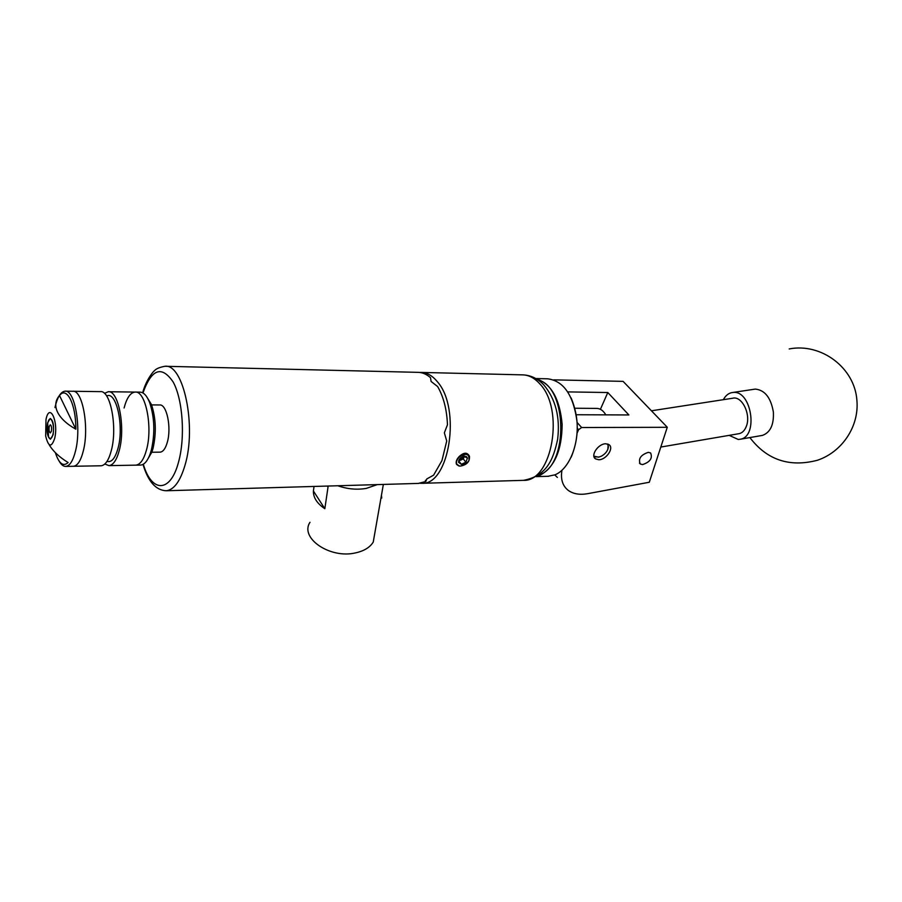 <?xml version="1.0" encoding="UTF-8"?>
<svg xmlns="http://www.w3.org/2000/svg" width="902" height="902" viewBox="0 0 902 902"><rect width="100%" height="100%" fill="white"/><g stroke="black" fill="none" stroke-linecap="round" stroke-linejoin="round"><path stroke-width="1.35" d="M642.574 464.598C650.116 462.027 652.789 458.148 650.601 452.951L648.324 452.33C640.758 454.879 638.075 458.757 640.251 463.966L642.574 464.598M598.691 459.738C606.144 459.986 614.375 447.967 608.974 444.652L605.862 443.784C598.398 443.48 590.111 455.578 595.5 458.859L598.691 459.738M577.145 432.994L578.577 429.724L577.325 428.315M553.749 379.855L623.102 381.366L667.277 427.255L649.293 482.254L667.266 427.3L581.632 427.525L578.577 429.724M561.935 470.325C560.492 479.3 562.611 485.998 568.316 490.429C573.322 493.992 579.794 495.074 587.732 493.665L649.293 482.254M576.254 414.74L628.874 414.954L607.801 392.528L567.809 391.896M557.38 477.406L554.73 474.926M600.405 409.305L607.801 392.528M577.156 422.508L581.632 427.525M732.886 392.46L755.29 389.089C764.84 390.047 770.872 397.692 773.364 412C773.995 424.707 770.364 432.498 762.483 435.384L761.22 435.598M723.348 399.687C725.422 395.82 728.162 393.486 731.578 392.663L733.258 392.438C751.445 390.262 758.593 436.218 740.519 439.195L738.231 439.466L729.199 435.362M538.077 475.286L539.565 474.734C568.79 465.398 567.414 386.597 537.942 379.889M536.228 378.806C551.156 383.587 559.792 398.785 562.149 424.38C561.89 450.29 554.538 467.236 540.072 475.23L536.397 476.369M571.113 397.906C579.264 417.615 579.309 437.346 571.248 457.088M547.954 476.29L554.955 474.835C568.835 469.299 578.926 445.475 576.998 421.493C573.435 395.177 563.671 380.948 547.706 378.806L535.777 378.536M593.899 456.164L598.556 457.179L601.408 456.175C605.625 453.751 607.959 450.617 608.41 446.794L607.598 443.998M608.219 444.224L607.835 449.365M599.21 457.032L594.046 456.807M738.366 433.794L739.324 433.625C742.447 432.802 744.793 430.355 746.337 426.308C751.253 414.368 741.805 395.414 732.525 398.267L651.447 410.793M146.496 396.44L151.457 404.536C155.967 418.257 156.497 432.881 153.024 448.395L151.908 452.049L146.823 460.742M140.329 465.071L140.644 465.071C144.365 464.744 147.545 461.012 150.183 453.853L151.378 449.918C155.11 433.208 154.546 417.468 149.698 402.698C146.936 395.73 143.689 392.201 139.957 392.144L135.435 392.077M124.093 407.986C126.754 397.872 130.418 392.562 135.108 392.077C145.594 390.453 153.013 427.21 146.474 449.974C143.79 459.614 140.227 464.677 135.796 465.15L135.48 465.161M106.661 396.012C116.245 390.667 124.205 425.812 118.106 447.944C115.276 458.25 111.577 462.726 107 461.373M83.367 450.707C80.876 460.606 77.572 465.793 73.457 466.278C77.572 465.793 80.876 460.606 83.367 450.707C89.411 427.345 82.488 389.596 72.746 391.276C82.488 389.596 89.411 427.345 83.367 450.707M73.051 391.276L100.404 391.637C110.472 389.98 117.621 427.289 111.352 450.38C108.77 460.167 105.354 465.297 101.103 465.782L100.799 465.782M104.474 393.385L108.251 391.727C118.421 390.081 125.637 427.266 119.301 450.29C116.696 460.043 113.246 465.15 108.95 465.635L104.835 464.011M108.567 391.739L135.108 392.077C145.594 390.453 153.013 427.21 146.474 449.974C143.79 459.614 140.227 464.677 135.796 465.15L140.644 465.071M47.558 422.914C46.43 431.787 47.389 437.222 50.433 439.218L53.094 434.832C54.233 425.924 53.286 420.479 50.241 418.472L47.558 422.914M59.521 395.538C50.918 405.19 57.435 418.956 75.847 429.183C76.061 404.389 66.703 385.83 59.521 395.538L75.847 429.183M54.706 438.293C58.765 421.358 49.475 401.875 45.991 419.543L45.664 435.97C48.426 447.178 51.437 447.944 54.706 438.293M59.126 461.102C61.178 464.71 63.388 466.481 65.756 466.413C69.826 465.928 73.096 460.719 75.565 450.797C81.552 427.356 74.686 389.484 65.045 391.175C60.738 391.693 57.378 397.151 54.943 407.569M73.163 466.278L101.103 465.782M55.394 452.804C58.98 463.662 63.23 466.92 68.124 462.546C59.228 457.077 52.891 451.101 49.114 444.63M159.902 452.161L160.116 452.15C163.115 451.846 165.517 448.542 167.31 442.262C171.651 427.582 166.723 403.938 159.665 404.964L151.592 404.908M459.141 459.603L463.493 456.728M458.814 460.527L461.102 460.02L464.361 456.13M466.514 456.615L463.707 456.198L460.144 458.227L458.532 462.343L461.384 464.316L465.838 462.196L467.462 458.092L466.514 456.615M459.434 459.073L458.532 462.343L461.384 464.316L465.838 462.196L467.462 458.092L463.707 456.198M468.939 460.539C469.683 453.672 466.311 452.601 458.836 457.314C455.442 461.689 455.668 464.62 459.535 466.097L456.356 463.932C455.735 461.621 456.705 459.129 459.287 456.446C463.955 452.24 467.337 452.184 469.457 456.277L468.893 460.787L467.71 462.14L461.35 465.906L459.535 466.097M51.403 431.19C51.854 427.695 51.47 425.552 50.275 424.774L49.227 426.511C48.776 430.006 49.159 432.137 50.354 432.926L51.403 431.19M47.705 423.252L48.55 436.827C50.23 439.781 51.696 439.003 52.936 434.493C55.078 425.744 50.839 413.894 48.268 421.313L47.705 423.252M418.28 483.404L425.8 481.51L426.826 478.917L433.603 475.174L441.946 460.606L446.727 440.999L444.348 432.836L447.471 424.752C446.84 409.542 443.558 396.812 437.628 386.552L431.111 381.478L430.479 377.645C426.454 374.138 422.271 372.368 417.897 372.346L165.573 366.291M309.995 522.303C299.419 538.009 330.053 559.048 355.523 552.892C364.036 551.021 369.944 547.413 373.236 542.091L374.973 532.225M381.445 495.333L381.726 498.096L381.106 497.205M337.81 485.75C347.349 489.098 356.854 489.978 366.302 488.399L377.307 484.599M456.581 464.417L458.701 465.906M460.324 466.086C466.83 464.925 469.874 461.655 469.457 456.277M466.176 463.718L468.893 460.787M419.791 372.458L420.963 372.425C426.838 372.481 432.283 375.559 437.312 381.659C461.452 408.358 449.343 485.096 422.012 483.303L420.14 483.28M327.043 486.065L328.069 486.742L324.833 508.717C317.008 503.451 313.208 497.543 313.4 490.981L314.043 486.449M313.4 490.981L324.833 508.717M425.496 480.281L425.8 481.51M50.343 439.082L49.509 438.248M605.794 414.852C603.325 410.624 600.281 408.471 596.662 408.403L574.856 408.245M458.577 460.866L463.335 458.96L464.451 456.119M458.881 461.08L461.384 464.316M463.335 458.96L465.838 462.196M522.698 480.371L523.408 480.349C552.204 481.939 564.979 409.091 539.621 383.677C534.345 377.87 528.606 374.928 522.416 374.86C530.511 375.074 537.66 378.457 543.861 384.974C555.655 399.203 560.255 417.276 557.65 439.206C553.501 458.87 547.086 476.008 523.408 480.349L422.012 483.303M143.317 464.226C151.491 492.672 170.286 493.349 178.449 462.399C185.44 437.695 182.88 399.609 173.161 381.997C161.65 365.209 151.581 368.873 142.956 392.968M142.651 392.798C146.293 378.908 154.851 369.673 154.332 370.902C155.854 368.828 159.406 367.294 164.987 366.28C183.534 363.483 196.861 426.567 184.966 465.342C180.163 481.454 173.894 489.921 166.16 490.756L418.945 483.393M594.373 457.585L595.5 458.859M639.462 463.098L640.251 463.966M749.866 437.571C766.959 459.952 789.453 467.529 817.325 460.291C842.141 452.026 859.302 426.296 856.9 400.341C854.746 367.734 821.147 342.681 789.205 348.939M740.519 439.195L762.483 435.384M548.63 476.279L535.957 476.617M739.324 433.625L660.918 447.031M151.908 452.049L150.183 453.853M151.457 404.536L149.698 402.698M108.95 465.635L135.796 465.15M72.746 391.276L65.35 391.186M73.457 466.278L65.756 466.413M160.116 452.15L151.705 452.263M373.236 542.091L383.35 484.43M421.685 372.436L522.416 374.86M143.001 464.406C148.097 481.499 155.82 490.282 166.16 490.756M425.631 481.409L425.394 480.473"/></g></svg>
